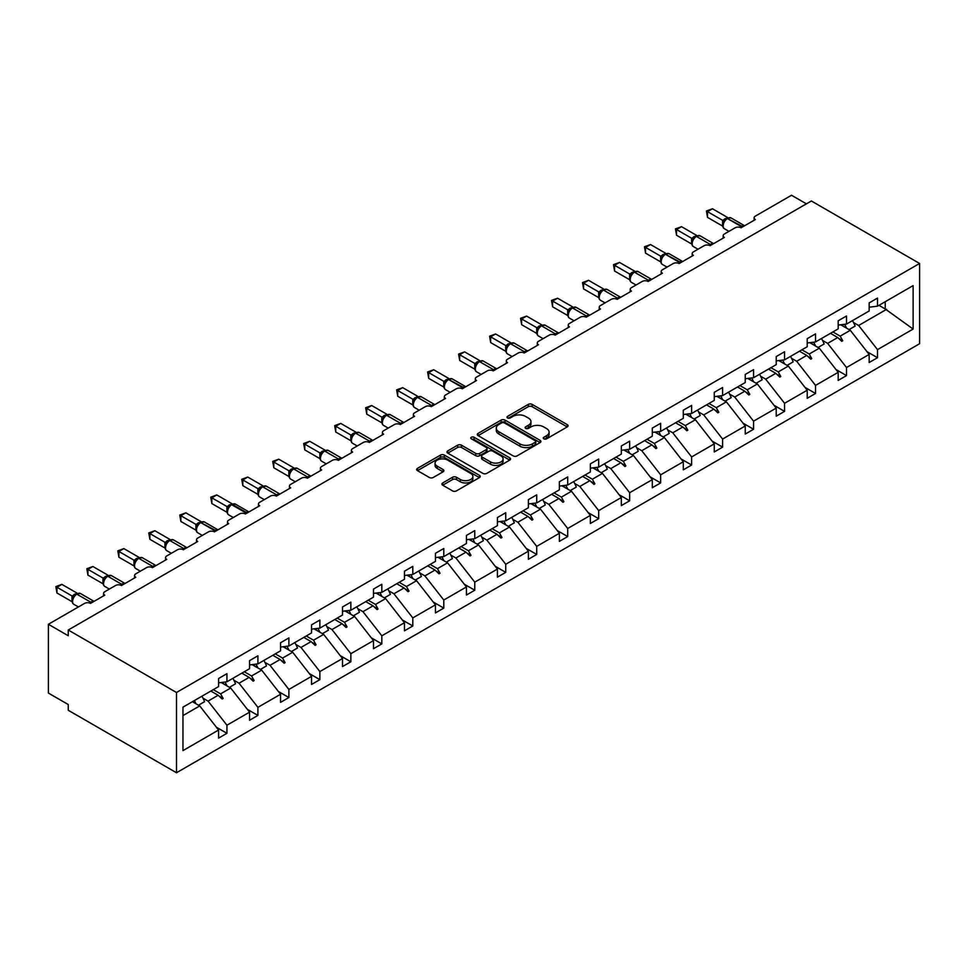 <?xml version="1.0" encoding="UTF-8"?>
<svg xmlns="http://www.w3.org/2000/svg" width="968" height="968" viewBox="0 0 968 968"><rect width="100%" height="100%" fill="white"/><g stroke="black" fill="none" stroke-linecap="round" stroke-linejoin="round"><path stroke-width="1.45" d="M543.834 438.855A1.924 1.113 0 0 0 546.557 438.855L567.272 426.9A2.759 1.597 0 0 0 568.083 425.775A2.759 1.597 0 0 0 567.272 424.649L532.182 404.394A2.759 1.597 0 0 0 528.286 404.394L507.571 416.349A1.924 1.113 0 0 0 507.014 417.135A1.924 1.113 0 0 0 507.571 417.922A1.924 1.113 0 0 0 510.305 417.922L512.979 416.385A8.821 5.094 0 0 1 525.455 416.385L528.383 418.067A8.821 5.094 0 0 1 530.972 421.673A8.821 5.094 0 0 1 528.383 425.267L525.697 426.815A1.924 1.113 0 0 0 525.14 427.602A1.924 1.113 0 0 0 525.697 428.388A1.924 1.113 0 0 0 528.431 428.388L531.117 426.852A8.821 5.094 0 0 1 543.592 426.852L546.509 428.534A8.821 5.094 0 0 1 549.098 432.139A8.821 5.094 0 0 1 546.509 435.733L543.834 437.282A1.924 1.113 0 0 0 543.266 438.068A1.924 1.113 0 0 0 543.834 438.855L543.834 437.282M442.715 482.947A2.759 1.597 0 0 0 441.904 484.073A2.759 1.597 0 0 0 442.715 485.198L452.552 490.885A2.759 1.597 0 0 0 456.46 490.885L479.45 477.599A2.759 1.597 0 0 0 480.261 476.474A2.759 1.597 0 0 0 479.45 475.349L444.373 455.093A2.759 1.597 0 0 0 440.476 455.093L417.474 468.379A2.759 1.597 0 0 0 416.663 469.504A2.759 1.597 0 0 0 417.474 470.629L429.356 477.49A2.759 1.597 0 0 0 433.253 477.49L443.102 471.803A2.759 1.597 0 0 0 443.913 470.678A2.759 1.597 0 0 0 443.102 469.553L437.209 466.152A7.369 4.259 0 0 1 435.043 463.14A7.369 4.259 0 0 1 439.593 459.207A7.369 4.259 0 0 1 447.639 460.127L470.738 473.461A7.369 4.259 0 0 1 472.892 476.474A7.369 4.259 0 0 1 468.343 480.406A7.369 4.259 0 0 1 460.308 479.487L456.46 477.26A2.759 1.597 0 0 0 452.552 477.26L442.715 482.947L442.715 485.198L452.552 479.559L452.552 477.26M919.6 263.465L176.491 692.495L176.491 772.754L919.6 343.725L919.6 263.465L811.365 200.981L68.256 630.011L68.256 635.746L48.4 624.275L84.543 603.415A4.211 2.432 180 0 1 90.496 603.415L104.798 595.151A4.211 2.432 0 0 1 103.564 593.432A4.211 2.432 0 0 1 104.798 591.714L115.519 585.519A4.211 2.432 180 0 1 121.484 585.519L135.774 577.267A4.211 2.432 0 0 1 134.54 575.549A4.211 2.432 0 0 1 135.774 573.83L146.507 567.635A4.211 2.432 180 0 1 152.46 567.635L166.762 559.383A4.211 2.432 0 0 1 165.528 557.665A4.211 2.432 0 0 1 166.762 555.947L177.483 549.751A4.211 2.432 180 0 1 183.436 549.751L197.738 541.499A4.211 2.432 0 0 1 196.504 539.781A4.211 2.432 0 0 1 197.738 538.063L208.459 531.868A4.211 2.432 180 0 1 214.424 531.868L228.714 523.615A4.211 2.432 0 0 1 227.48 521.897A4.211 2.432 0 0 1 228.714 520.167L239.435 513.984A4.211 2.432 180 0 1 245.4 513.984L259.702 505.732A4.211 2.432 0 0 1 258.468 504.001A4.211 2.432 0 0 1 259.702 502.283L270.423 496.1A4.211 2.432 180 0 1 276.376 496.1L290.678 487.836A4.211 2.432 0 0 1 289.444 486.118A4.211 2.432 0 0 1 290.678 484.399L301.399 478.204A4.211 2.432 180 0 1 307.352 478.204L321.654 469.952A4.211 2.432 0 0 1 320.42 468.234A4.211 2.432 0 0 1 321.654 466.515L332.375 460.32A4.211 2.432 180 0 1 338.34 460.32L352.63 452.068A4.211 2.432 0 0 1 351.396 450.35A4.211 2.432 0 0 1 352.63 448.632L363.363 442.436A4.211 2.432 180 0 1 369.316 442.436L383.618 434.184A4.211 2.432 0 0 1 382.384 432.466A4.211 2.432 0 0 1 383.618 430.748L394.339 424.553A4.211 2.432 180 0 1 400.292 424.553L414.594 416.3A4.211 2.432 0 0 1 413.36 414.582A4.211 2.432 0 0 1 414.594 412.852L425.315 406.669A4.211 2.432 180 0 1 431.28 406.669L445.57 398.417A4.211 2.432 0 0 1 444.336 396.686A4.211 2.432 0 0 1 445.57 394.968L456.303 388.785A4.211 2.432 180 0 1 462.256 388.785L476.559 380.521A4.211 2.432 0 0 1 475.324 378.803A4.211 2.432 0 0 1 476.559 377.084L487.279 370.889A4.211 2.432 180 0 1 493.232 370.889L507.534 362.637A4.211 2.432 0 0 1 506.3 360.919A4.211 2.432 0 0 1 507.534 359.201L518.255 353.005A4.211 2.432 180 0 1 524.208 353.005L538.51 344.753A4.211 2.432 0 0 1 537.276 343.035A4.211 2.432 0 0 1 538.51 341.317L549.231 335.122A4.211 2.432 180 0 1 555.196 335.122L569.486 326.869A4.211 2.432 0 0 1 568.252 325.151A4.211 2.432 0 0 1 569.486 323.433L580.219 317.238A4.211 2.432 180 0 1 586.172 317.238L600.475 308.986A4.211 2.432 0 0 1 599.24 307.267A4.211 2.432 0 0 1 600.475 305.537L611.195 299.354A4.211 2.432 180 0 1 617.148 299.354L631.451 291.102A4.211 2.432 0 0 1 630.216 289.372A4.211 2.432 0 0 1 631.451 287.653L642.171 281.47A4.211 2.432 180 0 1 648.136 281.47L662.427 273.206A4.211 2.432 0 0 1 661.192 271.488A4.211 2.432 0 0 1 662.427 269.769L673.159 263.574A4.211 2.432 180 0 1 679.112 263.574L693.415 255.322A4.211 2.432 0 0 1 692.18 253.604A4.211 2.432 0 0 1 693.415 251.886L704.135 245.691A4.211 2.432 180 0 1 710.088 245.691L724.391 237.438A4.211 2.432 0 0 1 723.156 235.72A4.211 2.432 0 0 1 724.391 234.002L735.111 227.807A4.211 2.432 180 0 1 741.065 227.807L755.367 219.554A4.211 2.432 0 0 1 754.132 217.836A4.211 2.432 0 0 1 755.367 216.118L791.509 195.246L806.404 203.849M176.491 692.495L68.256 630.011M513.173 455.88A2.759 1.597 0 0 0 517.081 455.88L540.083 442.606A2.759 1.597 0 0 0 540.882 441.481A2.759 1.597 0 0 0 540.083 440.355L504.994 420.088A2.759 1.597 0 0 0 501.097 420.088L478.095 433.374A2.759 1.597 0 0 0 477.284 434.499A2.759 1.597 0 0 0 478.095 435.624L513.173 455.88M472.142 439.278A1.924 1.113 0 0 1 474.09 439.545L474.09 437.258L509.773 457.852A2.759 1.597 0 0 1 510.572 458.977A2.759 1.597 0 0 1 509.773 460.102L486.771 473.376A2.759 1.597 0 0 1 482.863 473.376L447.785 453.121L447.785 450.87A2.759 1.597 0 0 0 446.974 451.995A2.759 1.597 0 0 0 447.785 453.121M447.785 450.87L457.622 445.195A2.759 1.597 0 0 1 461.518 445.195L475.748 453.399A2.759 1.597 0 0 0 479.656 453.399L486.178 449.636A2.759 1.597 0 0 0 486.989 448.511A2.759 1.597 0 0 0 486.178 447.385L471.368 438.831A1.924 1.113 0 0 1 470.799 438.044A1.924 1.113 0 0 1 471.997 437.016A1.924 1.113 0 0 1 474.09 437.258M182.964 715.594L199.723 705.914L218.587 730.041L182.964 750.611L182.964 707.16L218.587 686.59L218.587 678.507L226.936 673.692L226.936 681.774L218.587 682.815M216.384 727.222L226.936 733.308L226.936 725.226L249.562 712.158L230.699 688.03L221.127 682.5M202.941 698.134L208.059 701.098L226.936 725.226M226.936 681.774L249.562 668.707L249.562 660.624L257.911 655.808L257.911 663.891L249.562 664.931M247.36 709.338L257.911 715.425L257.911 707.342L280.551 694.274L261.687 670.134L252.116 664.617M233.929 680.25L239.048 683.214L257.911 707.342M257.911 663.891L280.551 650.823L280.551 642.74L288.887 637.924L288.887 646.007L280.551 647.048M278.348 691.455L288.887 697.541L288.887 689.458L311.527 676.39L292.663 652.25L283.092 646.733M264.905 662.366L270.024 665.318L288.887 689.458M288.887 646.007L311.527 632.939L311.527 624.856L319.864 620.04L319.864 628.123L311.527 629.164M309.324 673.571L319.864 679.657L319.864 671.574L342.503 658.506L323.639 634.367L314.068 628.837M295.881 644.482L301 647.435L319.864 671.574M319.864 628.123L342.503 615.043L342.503 606.96L350.852 602.144L350.852 610.227L342.503 611.268M340.3 655.687L350.852 661.773L350.852 653.69L373.491 640.61L354.615 616.483L345.044 610.953M326.857 626.599L331.988 629.551L350.852 653.69M350.852 610.227L373.491 597.159L373.491 589.076L381.828 584.261L381.828 592.343L373.491 593.384M371.276 637.791L381.828 643.889L381.828 635.807L404.467 622.726L385.603 598.599L376.032 593.069M357.845 608.715L362.964 611.667L381.828 635.807M381.828 592.343L404.467 579.275L404.467 571.193L412.804 566.377L412.804 574.46L404.467 575.5M402.264 619.907L412.804 625.994L412.804 617.911L435.443 604.843L416.579 580.715L407.008 575.186M388.821 590.819L393.94 593.783L412.804 617.911M412.804 574.46L435.443 561.392L435.443 553.309L443.792 548.493L443.792 556.576L435.443 557.616M433.24 602.023L443.792 608.11L443.792 600.027L466.431 586.959L447.555 562.819L437.984 557.302M419.797 572.935L424.916 575.899L443.792 600.027M443.792 556.576L466.431 543.508L466.431 535.425L474.768 530.609L474.768 538.692L466.431 539.733M464.216 584.14L474.768 590.226L474.768 582.143L497.407 569.075L478.543 544.936L468.972 539.406M450.786 555.051L455.904 558.004L474.768 582.143M474.768 538.692L497.407 525.624L497.407 517.541L505.744 512.725L505.744 520.808L497.407 521.837M495.205 566.256L505.744 572.342L505.744 564.259L528.383 551.191L509.519 527.052L499.948 521.522M481.761 537.167L486.88 540.12L505.744 564.259M505.744 520.808L528.383 507.728L528.383 499.645L536.72 494.829L536.72 502.912L528.383 503.953M526.181 548.372L536.72 554.458L536.72 546.375L559.359 533.295L540.495 509.168L530.924 503.638M512.737 519.284L517.856 522.236L536.72 546.375M536.72 502.912L559.359 489.844L559.359 481.761L567.708 476.946L567.708 485.029L559.359 486.069M557.157 530.476L567.708 536.574L567.708 528.48L590.347 515.412L571.483 491.284L561.9 485.754M543.714 501.4L548.844 504.352L567.708 528.48M567.708 485.029L590.347 471.961L590.347 463.878L598.684 459.062L598.684 467.145L590.347 468.185M588.133 512.592L598.684 518.679L598.684 510.596L621.323 497.528L602.459 473.4L592.888 467.871M574.702 483.504L579.82 486.468L598.684 510.596M598.684 467.145L621.323 454.077L621.323 445.994L629.66 441.178L629.66 449.261L621.323 450.301M619.121 494.709L629.66 500.795L629.66 492.712L652.299 479.644L633.435 455.504L623.864 449.987M605.678 465.62L610.796 468.585L629.66 492.712M629.66 449.261L652.299 436.193L652.299 428.11L660.648 423.294L660.648 431.377L652.299 432.418M650.097 476.825L660.648 482.911L660.648 474.828L683.287 461.76L664.411 437.621L654.84 432.091M636.654 447.736L641.772 450.689L660.648 474.828M660.648 431.377L683.287 418.309L683.287 410.226L691.624 405.411L691.624 413.493L683.287 414.522M681.073 458.941L691.624 465.027L691.624 456.944L714.263 443.876L695.399 419.737L685.828 414.207M667.642 429.852L672.76 432.805L691.624 456.944M691.624 413.493L714.263 400.413L714.263 392.33L722.6 387.515L722.6 395.597L714.263 396.638M712.061 441.045L722.6 447.143L722.6 439.061L745.239 425.981L726.375 401.853L716.804 396.323M698.618 411.969L703.736 414.921L722.6 439.061M722.6 395.597L745.239 382.529L745.239 374.447L753.576 369.631L753.576 377.714L745.239 378.754M743.037 423.161L753.576 429.26L753.576 421.165L776.215 408.097L757.351 383.969L747.78 378.44M729.594 394.085L734.712 397.037L753.576 421.165M753.576 377.714L776.215 364.646L776.215 356.563L784.564 351.747L784.564 359.83L776.215 360.87M774.013 405.277L784.564 411.364L784.564 403.281L807.203 390.213L788.339 366.086L778.756 360.556M760.57 376.189L765.7 379.154L784.564 403.281M784.564 359.83L807.203 346.762L807.203 338.679L815.54 333.863L815.54 341.946L807.203 342.987M805.001 387.394L815.54 393.48L815.54 385.397L838.179 372.329L819.315 348.19L809.744 342.672M791.558 358.305L796.676 361.27L815.54 385.397M815.54 341.946L838.179 328.878L838.179 320.795L846.516 315.979L846.516 324.062L838.179 325.103M835.977 369.51L846.516 375.596L846.516 367.513L869.155 354.445L869.155 362.528L877.504 357.712L877.504 349.629L913.126 329.059L885.248 308.986L885.248 301.701M822.534 340.421L827.652 343.374L846.516 367.513M846.516 324.062L869.155 310.994L869.155 302.899L877.504 298.096L877.504 306.178L869.155 307.207M866.953 351.626L877.504 357.712M853.51 322.538L858.628 325.49L877.504 349.629M48.4 624.275L48.4 693.076L68.256 704.535L68.256 710.27L176.491 772.754M199.723 705.914L192.426 701.703M226.936 733.308L218.587 738.124L218.587 730.041M257.911 715.425L249.562 720.24L249.562 712.158M288.887 697.541L280.551 702.357L280.551 694.274M319.864 679.657L311.527 684.473L311.527 676.39M350.852 661.773L342.503 666.589L342.503 658.506M381.828 643.889L373.491 648.705L373.491 640.61M412.804 625.994L404.467 630.809L404.467 622.726M443.792 608.11L435.443 612.925L435.443 604.843M474.768 590.226L466.431 595.042L466.431 586.959M505.744 572.342L497.407 577.158L497.407 569.075M536.72 554.458L528.383 559.274L528.383 551.191M567.708 536.574L559.359 541.378L559.359 533.295M598.684 518.679L590.347 523.494L590.347 515.412M629.66 500.795L621.323 505.611L621.323 497.528M660.648 482.911L652.299 487.727L652.299 479.644M691.624 465.027L683.287 469.843L683.287 461.76M722.6 447.143L714.263 451.959L714.263 443.876M753.576 429.26L745.239 434.063L745.239 425.981M784.564 411.364L776.215 416.179L776.215 408.097M815.54 393.48L807.203 398.296L807.203 390.213M846.516 375.596L838.179 380.412L838.179 372.329M877.504 306.178L913.126 285.608L913.126 329.059M213.299 689.639L220.607 693.862L230.699 688.03M208.059 701.098L218.163 695.266L222.156 699.029L223.148 698.448L220.607 693.862M210.867 691.055L218.163 695.266M244.287 671.756L251.583 675.966L261.687 670.134M239.048 683.214L249.139 677.382L253.132 681.145L254.124 680.565L251.583 675.966M241.843 673.159L249.139 677.382M275.263 653.872L282.559 658.083L292.663 652.25M270.024 665.318L280.127 659.498L284.108 663.249L285.1 662.681L282.559 658.083M272.819 655.275L280.127 659.498M306.239 635.988L313.535 640.199L323.639 634.367M301 647.435L311.103 641.602L315.096 645.366L316.088 644.797L313.535 640.199M303.807 637.392L311.103 641.602M337.227 618.104L344.523 622.315L354.615 616.483M331.988 629.551L342.079 623.719L346.072 627.482L347.064 626.913L344.523 622.315M334.783 619.508L342.079 623.719M368.203 600.208L375.499 604.431L385.603 598.599M362.964 611.667L373.067 605.835L377.048 609.598L378.04 609.029L375.499 604.431M365.759 601.624L373.067 605.835M399.179 582.325L406.475 586.535L416.579 580.715M393.94 593.783L404.043 587.951L408.036 591.714L409.028 591.133L406.475 586.535M396.747 583.74L404.043 587.951M430.155 564.441L437.463 568.652L447.555 562.819M424.916 575.899L435.019 570.067L439.012 573.83L440.004 573.25L437.463 568.652M427.723 565.844L435.019 570.067M461.143 546.557L468.439 550.768L478.543 544.936M455.904 558.004L465.995 552.171L469.988 555.934L470.98 555.366L468.439 550.768M458.699 547.961L465.995 552.171M492.119 528.673L499.415 532.884L509.519 527.052M486.88 540.12L496.983 534.288L500.964 538.051L501.956 537.482L499.415 532.884M489.687 530.077L496.983 534.288M523.095 510.789L530.404 515L540.495 509.168M517.856 522.236L527.959 516.404L531.952 520.167L532.944 519.598L530.404 515M520.663 512.193L527.959 516.404M554.083 492.894L561.38 497.116L571.483 491.284M548.844 504.352L558.935 498.52L562.928 502.283L563.92 501.702L561.38 497.116M551.639 494.309L558.935 498.52M585.059 475.01L592.356 479.221L602.459 473.4M579.82 486.468L589.923 480.636L593.904 484.399L594.896 483.819L592.356 479.221M582.615 476.425L589.923 480.636M616.035 457.126L623.332 461.337L633.435 455.504M610.796 468.585L620.899 462.752L624.892 466.515L625.885 465.935L623.332 461.337M613.603 458.529L620.899 462.752M647.023 439.242L654.32 443.453L664.411 437.621M641.772 450.689L651.875 444.856L655.868 448.62L656.861 448.051L654.32 443.453M644.579 440.646L651.875 444.856M677.999 421.358L685.296 425.569L695.399 419.737M672.76 432.805L682.851 426.973L686.844 430.736L687.837 430.167L685.296 425.569M675.555 422.762L682.851 426.973M708.975 403.474L716.272 407.685L726.375 401.853M703.736 414.921L713.84 409.089L717.82 412.852L718.825 412.283L716.272 407.685M706.543 404.878L713.84 409.089M739.951 385.579L747.26 389.801L757.351 383.969M734.712 397.037L744.815 391.205L748.808 394.968L749.801 394.387L747.26 389.801M737.519 386.994L744.815 391.205M770.939 367.695L778.236 371.906L788.339 366.086M765.7 379.154L775.791 373.321L779.784 377.084L780.777 376.504L778.236 371.906M768.495 369.111L775.791 373.321M801.915 349.811L809.212 354.022L819.315 348.19M796.676 361.27L806.78 355.438L810.76 359.201L811.753 358.62L809.212 354.022M799.471 351.215L806.78 355.438M832.891 331.927L840.188 336.138L850.291 330.306L840.72 324.776M827.652 343.374L837.756 337.542L841.749 341.305L842.741 340.736L840.188 336.138M830.459 333.331L837.756 337.542M850.291 330.306L869.155 354.445M858.628 325.49L886.64 309.324M878.944 305.344L885.248 308.986M838.603 338.352L842.741 340.736M807.627 356.236L811.753 358.62M776.651 374.12L780.777 376.504M745.675 392.004L749.801 394.387M714.686 409.9L718.825 412.283M683.71 427.783L687.837 430.167M652.735 445.667L656.861 448.051M621.746 463.551L625.885 465.935M590.77 481.435L594.896 483.819M559.794 499.319L563.92 501.702M528.818 517.214L532.944 519.598M497.83 535.098L501.956 537.482M466.854 552.982L470.98 555.366M435.878 570.866L440.004 573.25M404.89 588.75L409.028 591.133M373.914 606.634L378.04 609.029M342.938 624.529L347.064 626.913M311.95 642.413L316.088 644.797M280.974 660.297L285.1 662.681M249.998 678.181L254.124 680.565M219.022 696.065L223.148 698.448M544.597 439.133L546.509 438.032A8.821 5.094 0 0 0 549.098 434.426L549.098 432.139M530.972 421.673L530.972 423.96A8.821 5.094 0 0 1 528.383 427.566L526.471 428.667M567.236 426.924L532.182 406.693A2.759 1.597 0 0 0 528.286 406.693L508.345 418.2M540.047 442.618L504.994 422.387A2.759 1.597 0 0 0 501.097 422.387L478.131 435.648M535.207 442.267A1.924 1.113 0 0 0 535.776 441.481A1.924 1.113 0 0 0 535.207 440.694L504.401 422.907A1.924 1.113 0 0 0 501.678 422.907L498.847 424.541A8.821 5.094 0 0 0 496.269 428.134A8.821 5.094 0 0 0 498.847 431.74L519.901 443.901A8.821 5.094 0 0 0 532.376 443.901L535.207 442.267L535.207 444.554A1.924 1.113 0 0 0 535.776 443.767L535.776 441.481M496.269 428.134L496.269 430.433A8.821 5.094 0 0 0 498.847 434.039L498.847 431.74M535.207 444.554L532.376 446.188A8.821 5.094 0 0 1 519.901 446.188L498.847 434.039M447.821 453.145L457.622 447.482L457.622 445.195M486.989 448.511L486.989 450.798A2.759 1.597 0 0 1 486.178 451.923L479.656 455.698A2.759 1.597 0 0 1 475.748 455.698L461.518 447.482A2.759 1.597 0 0 0 457.622 447.482M474.09 439.545L509.725 460.127M490.522 461.93A7.369 4.259 0 0 0 498.556 462.849A7.369 4.259 0 0 0 503.106 458.917A7.369 4.259 0 0 0 500.952 455.904L492.809 451.209A2.759 1.597 0 0 0 488.913 451.209L482.379 454.984A2.759 1.597 0 0 0 481.568 456.109A2.759 1.597 0 0 0 482.379 457.235L490.522 461.93L490.522 464.229A7.369 4.259 0 0 0 498.556 465.148A7.369 4.259 0 0 0 503.106 461.216L503.106 458.917M481.568 456.109L481.568 458.396A2.759 1.597 0 0 0 482.379 459.522L482.379 457.235M490.522 464.229L482.379 459.522M472.892 476.474L472.892 478.773A7.369 4.259 0 0 1 468.343 482.705A7.369 4.259 0 0 1 460.308 481.774L456.46 479.559A2.759 1.597 0 0 0 452.552 479.559M435.043 463.14L435.043 465.439A7.369 4.259 0 0 0 437.209 468.439L437.209 466.152M443.066 471.827L437.209 468.439M479.414 477.623L444.373 457.392A2.759 1.597 0 0 0 440.476 457.392L417.51 470.642M707.511 217.376L706.422 211.012L707.511 211.641L712.472 208.773L727.634 217.522L722.673 220.389L707.511 211.641L707.511 217.376L722.576 226.076L722.576 220.341M727.125 218.332A1.404 0.811 -120 0 1 727.307 218.139L731.034 217.909A6.038 3.485 120 0 0 728.009 218.199A1.404 0.811 -120 0 0 727.307 218.139L726.714 218.478A1.404 0.811 60 0 0 726.52 218.683L724.947 219.966M742.589 226.923A1.404 0.811 -120 0 0 741.911 226.234L727.416 218.55A1.404 0.811 60 0 0 726.714 218.478L723.338 222.555A3.085 2.239 18 0 0 722.564 220.377M724.318 221.466L722.673 220.389M706.422 211.012L712.472 208.773M844.519 324.304A22.47 12.971 60 0 1 846.589 328.176M852.469 320.626A22.47 12.971 60 0 1 855.119 326.095L849.057 329.592M842.378 324.57A19.094 11.023 60 0 1 843.479 326.373M813.531 342.2A22.47 12.971 60 0 1 815.613 346.06M821.481 338.51A22.47 12.971 60 0 1 824.131 343.979L818.081 347.476M811.402 342.466A19.094 11.023 60 0 1 812.491 344.257M782.555 360.084A22.47 12.971 60 0 1 784.637 363.944M790.505 356.393A22.47 12.971 60 0 1 793.155 361.875L787.105 365.372M780.414 360.35A19.094 11.023 60 0 1 781.515 362.141M751.579 377.968A22.47 12.971 60 0 1 753.661 381.828M759.529 374.289A22.47 12.971 60 0 1 762.179 379.759L756.117 383.255M749.438 378.234A19.094 11.023 60 0 1 750.539 380.025M720.591 395.851A22.47 12.971 60 0 1 722.673 399.711M728.553 392.173A22.47 12.971 60 0 1 731.203 397.642L725.141 401.139M718.462 396.118A19.094 11.023 60 0 1 719.551 397.909M676.535 235.26L675.434 228.896L676.535 229.525L681.496 226.657L696.658 235.418L691.684 238.285L676.535 229.525L676.535 235.26L691.6 243.96L691.588 238.261A3.085 2.239 18 0 1 692.35 240.463M696.137 236.216A1.404 0.811 -120 0 1 696.331 236.023L700.058 235.793A6.038 3.485 120 0 0 697.033 236.095A1.404 0.811 -120 0 0 696.331 236.023L695.738 236.361A1.404 0.811 60 0 0 695.544 236.567L692.35 240.439C691.358 243.537 691.709 245.594 693.415 246.598L698.001 249.236M693.342 239.35L691.684 238.285M675.434 228.896L681.496 226.657M645.547 253.144L644.458 246.779L645.547 247.409L650.52 244.541L665.681 253.301L660.708 256.169L645.547 247.409L645.547 253.144L660.624 261.844L660.624 256.109M665.161 254.112A1.404 0.811 -120 0 1 665.355 253.906L669.07 253.677A6.038 3.485 120 0 0 666.057 253.979A1.404 0.811 -120 0 0 665.355 253.906L664.762 254.257A1.404 0.811 60 0 0 664.568 254.451L661.374 258.323A3.085 2.239 18 0 0 660.612 256.157M662.354 257.234L660.708 256.169M644.458 246.779L650.52 244.541M614.571 271.028L613.482 264.663L614.571 265.305L619.532 262.437L634.693 271.185L629.732 274.053L614.571 265.305L614.571 271.028L629.636 279.728L629.636 274.004M634.185 271.996A1.404 0.811 -120 0 1 634.379 271.79L638.094 271.56A6.038 3.485 120 0 0 635.081 271.863A1.404 0.811 -120 0 0 634.379 271.79L633.774 272.141A1.404 0.811 60 0 0 633.58 272.335L630.398 276.219A3.085 2.239 18 0 0 629.624 274.041M631.378 275.118L629.732 274.053M613.482 264.663L619.532 262.437M583.595 288.912L582.506 282.559L583.595 283.188L588.556 280.321L603.717 289.069L598.744 291.937L583.595 283.188L583.595 288.912L598.66 297.624L598.648 291.925A3.085 2.239 18 0 1 599.41 294.115L600.402 293.002L598.744 291.937M603.197 289.88A1.404 0.811 -120 0 1 603.391 289.674L607.117 289.444A6.038 3.485 120 0 0 604.092 289.747A1.404 0.811 -120 0 0 603.391 289.674L602.798 290.025A1.404 0.811 60 0 0 602.604 290.219L600.402 293.002M582.506 282.559L588.556 280.321M689.615 413.735A22.47 12.971 60 0 1 691.696 417.607M697.565 410.057A22.47 12.971 60 0 1 700.215 415.526L694.165 419.023M687.474 414.001A19.094 11.023 60 0 1 688.575 415.804M552.607 306.808L551.518 300.443L552.607 301.072L557.58 298.204L572.741 306.953L567.768 309.82L552.607 301.072L552.607 306.808L567.684 315.507L567.684 309.772M572.221 307.763A1.404 0.811 -120 0 1 572.415 307.57L576.129 307.34A6.038 3.485 120 0 0 573.116 307.63A1.404 0.811 -120 0 0 572.415 307.57L571.822 307.909A1.404 0.811 60 0 0 571.628 308.102L568.434 311.986A3.085 2.239 18 0 0 567.671 309.808M569.426 310.885L567.768 309.82M551.518 300.443L557.58 298.204M658.639 431.619A22.47 12.971 60 0 1 660.72 435.491M666.589 427.941A22.47 12.971 60 0 1 669.239 433.41L663.177 436.907M656.498 431.885A19.094 11.023 60 0 1 657.599 433.688M521.631 324.691L520.542 318.327L521.631 318.956L526.592 316.088L541.753 324.837L536.792 327.704L521.631 318.956L521.631 324.691L536.708 333.391L536.696 327.692A3.085 2.239 18 0 1 537.446 329.894M541.245 325.647A1.404 0.811 -120 0 1 541.439 325.454L545.153 325.224A6.038 3.485 120 0 0 542.14 325.526A1.404 0.811 -120 0 0 541.439 325.454L540.834 325.793A1.404 0.811 60 0 0 540.652 325.998L537.458 329.87C536.453 332.968 536.816 335.025 538.523 336.029L543.096 338.667M538.438 328.781L536.792 327.704M520.542 318.327L526.592 316.088M627.663 449.515A22.47 12.971 60 0 1 629.732 453.375M635.613 445.825A22.47 12.971 60 0 1 638.263 451.294L632.201 454.791M625.522 449.781A19.094 11.023 60 0 1 626.623 451.572M490.655 342.575L489.566 336.211L490.655 336.84L495.616 333.972L510.777 342.733L505.816 345.6L490.655 336.84L490.655 342.575L505.719 351.275L505.719 345.54M510.269 343.531A1.404 0.811 -120 0 1 510.451 343.337L514.177 343.108A6.038 3.485 120 0 0 511.152 343.41A1.404 0.811 -120 0 0 510.451 343.337L509.858 343.676A1.404 0.811 60 0 0 509.664 343.882L506.482 347.754C505.477 350.852 505.828 352.909 507.547 353.913L512.12 356.551M507.462 346.665L505.816 345.6M489.566 336.211L495.616 333.972M596.675 467.399A22.47 12.971 60 0 1 598.756 471.259M604.625 463.708A22.47 12.971 60 0 1 607.275 469.19L601.225 472.686M594.546 467.665A19.094 11.023 60 0 1 595.635 469.456M459.679 360.459L458.578 354.094L459.679 354.724L464.64 351.868L479.801 360.616L474.828 363.484L459.679 354.724L459.679 360.459L474.744 369.159L474.744 363.423M479.281 361.427A1.404 0.811 -120 0 1 479.475 361.221L483.201 360.991A6.038 3.485 120 0 0 480.176 361.294A1.404 0.811 -120 0 0 479.475 361.221L478.882 361.572A1.404 0.811 60 0 0 478.688 361.766L475.494 365.638A3.085 2.239 18 0 0 474.731 363.472M476.486 364.549L474.828 363.484M458.578 354.094L464.64 351.868M565.699 485.283A22.47 12.971 60 0 1 567.78 489.142M573.649 481.604A22.47 12.971 60 0 1 576.299 487.073L570.237 490.57M563.558 485.549A19.094 11.023 60 0 1 564.659 487.34M428.691 378.343L427.602 371.99L428.691 372.619L433.664 369.752L448.825 378.5L443.852 381.368L428.691 372.619L428.691 378.343L443.767 387.043L443.755 381.356A3.085 2.239 18 0 1 444.518 383.546M448.305 379.311A1.404 0.811 -120 0 1 448.499 379.105L452.213 378.875A6.038 3.485 120 0 0 449.2 379.178A1.404 0.811 -120 0 0 448.499 379.105L447.906 379.456A1.404 0.811 60 0 0 447.712 379.65L444.518 383.534C443.526 386.631 443.876 388.676 445.582 389.68L450.156 392.318M445.498 382.433L443.852 381.368M427.602 371.99L433.664 369.752M534.723 503.166A22.47 12.971 60 0 1 536.804 507.026M542.673 499.488A22.47 12.971 60 0 1 545.323 504.957L539.261 508.454M532.582 503.433A19.094 11.023 60 0 1 533.683 505.223M397.715 396.239L396.626 389.874L397.715 390.503L402.676 387.636L417.837 396.384L412.876 399.252L397.715 390.503L397.715 396.239L412.779 404.939L412.779 399.203M417.329 397.195A1.404 0.811 -120 0 1 417.51 396.989L421.237 396.759A6.038 3.485 120 0 0 418.212 397.061A1.404 0.811 -120 0 0 417.51 396.989L416.918 397.34A1.404 0.811 60 0 0 416.724 397.533L413.542 401.417A3.085 2.239 18 0 0 412.767 399.239M414.522 400.316L412.876 399.252M396.626 389.874L402.676 387.636M503.735 521.05A22.47 12.971 60 0 1 505.816 524.922M511.685 517.372A22.47 12.971 60 0 1 514.335 522.841L508.285 526.338M501.606 521.316A19.094 11.023 60 0 1 502.694 523.119M366.739 414.123L365.638 407.758L366.739 408.387L371.7 405.519L386.861 414.268L381.888 417.135L366.739 408.387L366.739 414.123L381.803 422.822L381.803 417.087M386.341 415.078A1.404 0.811 -120 0 1 386.534 414.885L390.261 414.655A6.038 3.485 120 0 0 387.236 414.945A1.404 0.811 -120 0 0 386.534 414.885L385.942 415.224A1.404 0.811 60 0 0 385.748 415.417L382.566 419.301A3.085 2.239 18 0 0 381.791 417.123M383.546 418.2L381.888 417.135M365.638 407.758L371.7 405.519M472.759 538.934A22.47 12.971 60 0 1 474.84 542.806M480.709 535.256A22.47 12.971 60 0 1 483.359 540.725L477.309 544.222M470.617 539.2A19.094 11.023 60 0 1 471.719 541.003M335.751 432.006L334.662 425.642L335.751 426.271L340.724 423.403L355.885 432.151L350.912 435.031L335.751 426.271L335.751 432.006L350.827 440.706L350.815 435.007A3.085 2.239 18 0 1 351.578 437.209M355.365 432.962A1.404 0.811 -120 0 1 355.559 432.769L359.273 432.539A6.038 3.485 120 0 0 356.26 432.841A1.404 0.811 -120 0 0 355.559 432.769L354.966 433.107A1.404 0.811 60 0 0 354.772 433.313L351.578 437.185C350.585 440.283 350.936 442.34 352.642 443.344L357.216 445.982M352.57 436.096L350.912 435.031M334.662 425.642L340.724 423.403M441.783 556.83A22.47 12.971 60 0 1 443.864 560.69M449.733 553.139A22.47 12.971 60 0 1 452.383 558.609L446.321 562.106M439.641 557.096A19.094 11.023 60 0 1 440.743 558.887M304.775 449.89L303.686 443.526L304.775 444.155L309.736 441.287L324.897 450.047L319.936 452.915L304.775 444.155L304.775 449.89L319.851 458.59L319.851 452.855M324.389 450.846A1.404 0.811 -120 0 1 324.582 450.652L328.297 450.423A6.038 3.485 120 0 0 325.284 450.725A1.404 0.811 -120 0 0 324.582 450.652L323.977 450.991A1.404 0.811 60 0 0 323.796 451.197L320.602 455.069A3.085 2.239 18 0 0 319.839 452.903M321.582 453.98L319.936 452.915M303.686 443.526L309.736 441.287M410.807 574.714A22.47 12.971 60 0 1 412.876 578.574M418.757 571.023A22.47 12.971 60 0 1 421.407 576.505L415.345 580.001M408.665 574.98A19.094 11.023 60 0 1 409.754 576.771M273.799 467.774L272.71 461.409L273.799 462.038L278.76 459.183L293.921 467.931L288.96 470.799L273.799 462.038L273.799 467.774L288.863 476.474L288.863 470.75M293.413 468.742A1.404 0.811 -120 0 1 293.594 468.536L297.321 468.306A6.038 3.485 120 0 0 294.296 468.609A1.404 0.811 -120 0 0 293.594 468.536L293.002 468.887A1.404 0.811 60 0 0 292.808 469.081L289.626 472.953C288.621 476.062 288.972 478.107 290.69 479.112L295.264 481.749M290.606 471.864L288.96 470.799M272.71 461.409L278.76 459.183M379.819 592.597A22.47 12.971 60 0 1 381.9 596.457M387.769 588.919A22.47 12.971 60 0 1 390.419 594.388L384.369 597.885M377.689 592.864A19.094 11.023 60 0 1 378.778 594.654M242.811 485.658L241.722 479.305L242.811 479.934L247.784 477.067L262.945 485.815L257.972 488.683L242.811 479.934L242.811 485.658L257.887 494.358L257.887 488.634M262.425 486.626A1.404 0.811 -120 0 1 262.618 486.42L266.345 486.19A6.038 3.485 120 0 0 263.32 486.493A1.404 0.811 -120 0 0 262.618 486.42L262.026 486.771A1.404 0.811 60 0 0 261.832 486.964L258.637 490.849A3.085 2.239 18 0 0 257.875 488.671M259.63 489.748L257.972 488.683M241.722 479.305L247.784 477.067M348.843 610.481A22.47 12.971 60 0 1 350.924 614.341M356.793 606.803A22.47 12.971 60 0 1 359.443 612.272L353.38 615.769M346.701 610.747A19.094 11.023 60 0 1 347.802 612.55M211.835 503.554L210.746 497.189L211.835 497.818L216.796 494.95L231.969 503.699L226.996 506.566L211.835 497.818L211.835 503.554L226.911 512.254L226.911 506.518M231.449 504.509A1.404 0.811 -120 0 1 231.642 504.304L235.357 504.086A6.038 3.485 120 0 0 232.344 504.376A1.404 0.811 -120 0 0 231.642 504.304L231.037 504.655A1.404 0.811 60 0 0 230.856 504.848L227.661 508.732A3.085 2.239 18 0 0 226.899 506.554M228.642 507.631L226.996 506.566M210.746 497.189L216.796 494.95M317.867 628.365A22.47 12.971 60 0 1 319.936 632.237M325.817 624.687A22.47 12.971 60 0 1 328.467 630.156L322.404 633.653M315.725 628.631A19.094 11.023 60 0 1 316.826 630.434M180.859 521.437L179.77 515.073L180.859 515.702L185.82 512.834L200.981 521.583L196.02 524.45L180.859 515.702L180.859 521.437L195.923 530.137L195.911 524.438A3.085 2.239 18 0 1 196.673 526.64M200.473 522.393A1.404 0.811 -120 0 1 200.654 522.2L204.381 521.97A6.038 3.485 120 0 0 201.356 522.26A1.404 0.811 -120 0 0 200.654 522.2L200.061 522.538A1.404 0.811 60 0 0 199.868 522.744L198.295 524.027M215.937 530.984A1.404 0.811 -120 0 0 215.259 530.295L200.763 522.611A1.404 0.811 60 0 0 200.061 522.538L196.686 526.616C195.681 529.714 196.032 531.771 197.75 532.763L202.324 535.413M197.666 525.515L196.02 524.45M179.77 515.073L185.82 512.834M286.879 646.249A22.47 12.971 60 0 1 288.96 650.121M294.829 642.57A22.47 12.971 60 0 1 297.478 648.04L291.428 651.537M284.749 646.515A19.094 11.023 60 0 1 285.838 648.318M149.883 539.321L148.782 532.957L149.883 533.586L154.844 530.718L170.005 539.466L165.032 542.346L149.883 533.586L149.883 539.321L164.947 548.021L164.947 542.286M169.485 540.277A1.404 0.811 -120 0 1 169.678 540.083L173.405 539.854A6.038 3.485 120 0 0 170.38 540.156A1.404 0.811 -120 0 0 169.678 540.083L169.085 540.422A1.404 0.811 60 0 0 168.892 540.628L165.709 544.5A3.085 2.239 18 0 0 164.935 542.322M166.69 543.411L165.032 542.346M148.782 532.957L154.844 530.718M255.903 664.145A22.47 12.971 60 0 1 257.984 668.005M263.853 660.454A22.47 12.971 60 0 1 266.502 665.923L260.452 669.42M253.761 664.411A19.094 11.023 60 0 1 254.862 666.202M118.895 557.205L117.806 550.84L118.895 551.47L123.868 548.602L139.029 557.362L134.056 560.23L118.895 551.47L118.895 557.205L133.971 565.905L133.971 560.169M138.509 558.161A1.404 0.811 -120 0 1 138.702 557.967L142.417 557.737A6.038 3.485 120 0 0 139.404 558.04A1.404 0.811 -120 0 0 138.702 557.967L138.109 558.306A1.404 0.811 60 0 0 137.916 558.512L134.721 562.384A3.085 2.239 18 0 0 133.959 560.218M135.702 561.295L134.056 560.23M117.806 550.84L123.868 548.602M224.927 682.029A22.47 12.971 60 0 1 227.008 685.889M232.877 678.338A22.47 12.971 60 0 1 235.526 683.819L229.464 687.316M222.785 682.295A19.094 11.023 60 0 1 223.886 684.086M87.919 575.089L86.83 568.724L87.919 569.353L92.88 566.498L108.041 575.246L103.08 578.114L87.919 569.353L87.919 575.089L102.995 583.789L102.971 578.102A3.085 2.239 18 0 1 103.733 580.292M107.533 576.057A1.404 0.811 -120 0 1 107.726 575.851L111.441 575.621A6.038 3.485 120 0 0 108.428 575.924A1.404 0.811 -120 0 0 107.726 575.851L107.121 576.202A1.404 0.811 60 0 0 106.94 576.396L103.745 580.268C102.741 583.377 103.104 585.422 104.81 586.426L109.384 589.064M104.725 579.179L103.08 578.114M86.83 568.724L92.88 566.498M194.35 700.59A22.47 12.971 60 0 1 196.02 703.772M201.901 696.234A22.47 12.971 60 0 1 204.55 701.703L198.488 705.2M56.943 592.973L55.854 586.62L56.943 587.249L61.904 584.382L77.065 593.13L72.092 595.998L56.943 587.249L56.943 592.973L72.007 601.673L72.007 595.949M76.545 593.941A1.404 0.811 -120 0 1 76.738 593.735L80.465 593.505A6.038 3.485 120 0 0 77.44 593.808A1.404 0.811 -120 0 0 76.738 593.735L76.145 594.086A1.404 0.811 60 0 0 75.952 594.279L72.769 598.163A3.085 2.239 18 0 0 71.995 595.986M73.749 597.062L72.092 595.998M55.854 586.62L61.904 584.382M546.509 438.032L546.509 435.733M525.697 428.388L525.697 426.815M528.383 427.566L528.383 425.267M507.571 417.922L507.571 416.349M528.286 406.693L528.286 404.394M532.182 406.693L532.182 404.394M567.272 426.9L567.272 424.649M478.095 435.624L478.095 433.374M501.097 422.387L501.097 420.088M504.994 422.387L504.994 420.088M540.083 442.606L540.083 440.355M519.901 446.188L519.901 443.901M532.376 446.188L532.376 443.901M461.518 447.482L461.518 445.195M475.748 455.698L475.748 453.399M479.656 455.698L479.656 453.399M486.178 451.923L486.178 449.636M509.773 460.102L509.773 457.852M456.46 479.559L456.46 477.26M460.308 481.774L460.308 479.487M443.102 471.803L443.102 469.553M417.474 470.629L417.474 468.379M440.476 457.392L440.476 455.093M444.373 457.392L444.373 455.093M479.45 477.599L479.45 475.349M740.181 227.419A6.038 3.485 -60 0 1 741.319 226.572L741.911 226.234A6.038 3.485 -60 0 1 744.586 225.774M741.996 227.274A1.404 0.811 60 0 0 741.319 226.572L727.416 218.55A6.038 3.485 120 0 0 723.144 225.943A6.038 3.485 120 0 0 724.403 228.714L728.977 231.352M726.06 218.913A3.085 1.779 60 0 1 725.153 218.623M725.649 219.252A3.085 1.779 60 0 1 724.56 218.962M711.613 244.819A1.404 0.811 -120 0 0 710.935 244.118A6.038 3.485 -60 0 1 713.61 243.658M709.193 245.303A6.038 3.485 -60 0 1 710.343 244.456L696.44 236.434A6.038 3.485 120 0 0 692.168 243.827A6.038 3.485 120 0 0 693.415 246.598M693.959 237.85L695.738 236.361A1.404 0.811 60 0 1 696.44 236.434L710.343 244.456A1.404 0.811 60 0 1 711.02 245.158M695.085 236.797A3.085 1.779 60 0 1 694.177 236.507M694.661 237.148A3.085 1.779 60 0 1 693.584 236.845M680.637 262.703A1.404 0.811 -120 0 0 679.96 262.001A6.038 3.485 -60 0 1 682.634 261.541M678.217 263.187A6.038 3.485 -60 0 1 679.355 262.352L679.96 262.001L665.464 254.318A6.038 3.485 120 0 0 661.192 261.711A6.038 3.485 120 0 0 662.439 264.482L667.012 267.12M662.983 255.733L664.762 254.257A1.404 0.811 60 0 1 665.464 254.318L679.355 262.352A1.404 0.811 60 0 1 680.032 263.042M664.109 254.693A3.085 1.779 60 0 1 663.201 254.39M663.685 255.032A3.085 1.779 60 0 1 662.596 254.729M649.649 280.587A1.404 0.811 -120 0 0 648.971 279.885A6.038 3.485 -60 0 1 651.658 279.437M647.241 281.071A6.038 3.485 -60 0 1 648.379 280.236L634.476 272.202A6.038 3.485 120 0 0 630.204 279.607A6.038 3.485 120 0 0 631.463 282.366L636.036 285.003M632.007 273.617L633.774 272.141A1.404 0.811 60 0 1 634.476 272.202L648.379 280.236A1.404 0.811 60 0 1 649.056 280.926M633.12 272.577A3.085 1.779 60 0 1 632.213 272.274M632.709 272.916A3.085 1.779 60 0 1 631.62 272.625M618.673 298.471A1.404 0.811 -120 0 0 617.995 297.769A6.038 3.485 -60 0 1 620.67 297.321M616.253 298.955A6.038 3.485 -60 0 1 617.403 298.12L603.5 290.097A6.038 3.485 120 0 0 599.228 297.491A6.038 3.485 120 0 0 600.475 300.249L605.061 302.899M601.019 291.501L602.798 290.025A1.404 0.811 60 0 1 603.5 290.097L617.403 298.12A1.404 0.811 60 0 1 618.08 298.822M602.144 290.461A3.085 1.779 60 0 1 601.237 290.158M601.733 290.799A3.085 1.779 60 0 1 600.644 290.509M587.697 316.354A1.404 0.811 -120 0 0 587.019 315.665A6.038 3.485 -60 0 1 589.693 315.205M585.277 316.839A6.038 3.485 -60 0 1 586.426 316.004L572.524 307.981A6.038 3.485 120 0 0 568.252 315.374A6.038 3.485 120 0 0 569.499 318.133L574.072 320.783M570.043 309.397L571.822 307.909A1.404 0.811 60 0 1 572.524 307.981L586.426 316.004A1.404 0.811 60 0 1 587.092 316.705M571.168 308.344A3.085 1.779 60 0 1 570.261 308.054M570.745 308.683A3.085 1.779 60 0 1 569.668 308.393M556.709 334.25A1.404 0.811 -120 0 0 556.031 333.549A6.038 3.485 -60 0 1 558.717 333.089M554.301 334.734A6.038 3.485 -60 0 1 555.438 333.887L541.535 325.865A6.038 3.485 120 0 0 537.276 333.258A6.038 3.485 120 0 0 538.523 336.029M539.067 327.281L540.834 325.793A1.404 0.811 60 0 1 541.535 325.865L555.438 333.887A1.404 0.811 60 0 1 556.116 334.589M540.18 326.228A3.085 1.779 60 0 1 539.285 325.938M539.769 326.567A3.085 1.779 60 0 1 538.68 326.276M525.733 352.134A1.404 0.811 -120 0 0 525.055 351.432A6.038 3.485 -60 0 1 527.729 350.973L514.177 343.108M523.325 352.618A6.038 3.485 -60 0 1 524.462 351.771L510.559 343.749A6.038 3.485 120 0 0 506.288 351.142A6.038 3.485 120 0 0 507.547 353.913M508.091 345.165L509.858 343.676A1.404 0.811 60 0 1 510.559 343.749L524.462 351.771A1.404 0.811 60 0 1 525.14 352.473M509.204 344.112A3.085 1.779 60 0 1 508.297 343.821M508.793 344.463A3.085 1.779 60 0 1 507.704 344.16M506.47 347.778A3.085 2.239 18 0 0 505.707 345.588M494.757 370.018A1.404 0.811 -120 0 0 494.079 369.316A6.038 3.485 -60 0 1 496.753 368.856L483.201 360.991M492.337 370.502A6.038 3.485 -60 0 1 493.486 369.667L479.584 361.633A6.038 3.485 120 0 0 475.312 369.026A6.038 3.485 120 0 0 476.559 371.797L481.144 374.434M477.103 363.048L478.882 361.572A1.404 0.811 60 0 1 479.584 361.633L493.486 369.667A1.404 0.811 60 0 1 494.164 370.357M478.228 362.008A3.085 1.779 60 0 1 477.321 361.705M477.805 362.347A3.085 1.779 60 0 1 476.728 362.056M463.781 387.902A1.404 0.811 -120 0 0 463.103 387.2A6.038 3.485 -60 0 1 465.777 386.752M461.361 388.386A6.038 3.485 -60 0 1 462.498 387.551L463.103 387.2L448.607 379.516A6.038 3.485 120 0 0 444.336 386.922A6.038 3.485 120 0 0 445.582 389.68M446.127 380.932L447.906 379.456A1.404 0.811 60 0 1 448.607 379.516L462.498 387.551A1.404 0.811 60 0 1 463.176 388.241M447.24 379.892A3.085 1.779 60 0 1 446.345 379.589M446.829 380.23A3.085 1.779 60 0 1 445.74 379.94M432.793 405.786A1.404 0.811 -120 0 0 432.115 405.084A6.038 3.485 -60 0 1 434.801 404.636L421.237 396.759M430.385 406.27A6.038 3.485 -60 0 1 431.522 405.435L417.619 397.412A6.038 3.485 120 0 0 413.348 404.805A6.038 3.485 120 0 0 414.606 407.564L419.18 410.214M415.151 398.816L416.918 397.34A1.404 0.811 60 0 1 417.619 397.412L431.522 405.435A1.404 0.811 60 0 1 432.2 406.136M416.264 397.775A3.085 1.779 60 0 1 415.357 397.473M415.853 398.114A3.085 1.779 60 0 1 414.764 397.824M401.817 423.669A1.404 0.811 -120 0 0 401.139 422.98A6.038 3.485 -60 0 1 403.813 422.52M399.397 424.153A6.038 3.485 -60 0 1 400.546 423.319L386.643 415.296A6.038 3.485 120 0 0 382.372 422.689A6.038 3.485 120 0 0 383.618 425.448L388.204 428.098M384.163 416.712L385.942 415.224A1.404 0.811 60 0 1 386.643 415.296L400.546 423.319A1.404 0.811 60 0 1 401.224 424.02M385.288 415.659A3.085 1.779 60 0 1 384.381 415.369M384.877 415.998A3.085 1.779 60 0 1 383.788 415.708M370.841 441.565A1.404 0.811 -120 0 0 370.163 440.863A6.038 3.485 -60 0 1 372.837 440.404L359.273 432.539M368.421 442.049A6.038 3.485 -60 0 1 369.57 441.202L355.667 433.18A6.038 3.485 120 0 0 351.396 440.573A6.038 3.485 120 0 0 352.642 443.344M353.187 434.596L354.966 433.107A1.404 0.811 60 0 1 355.667 433.18L369.57 441.202A1.404 0.811 60 0 1 370.236 441.904M354.312 433.543A3.085 1.779 60 0 1 353.405 433.253M353.889 433.882A3.085 1.779 60 0 1 352.812 433.591M339.853 459.449A1.404 0.811 -120 0 0 339.175 458.747A6.038 3.485 -60 0 1 341.861 458.287L328.297 450.423M337.445 459.933A6.038 3.485 -60 0 1 338.582 459.086L324.679 451.064A6.038 3.485 120 0 0 320.42 458.457A6.038 3.485 120 0 0 321.666 461.228L326.24 463.866M322.211 452.479L323.977 450.991A1.404 0.811 60 0 1 324.679 451.064L338.582 459.086A1.404 0.811 60 0 1 339.26 459.788M323.324 451.427A3.085 1.779 60 0 1 322.417 451.136M322.913 451.778A3.085 1.779 60 0 1 321.824 451.475M308.877 477.333A1.404 0.811 -120 0 0 308.199 476.631A6.038 3.485 -60 0 1 310.873 476.171M306.469 477.817A6.038 3.485 -60 0 1 307.606 476.982L293.703 468.948A6.038 3.485 120 0 0 289.432 476.341A6.038 3.485 120 0 0 290.69 479.112M291.223 470.363L293.002 468.887A1.404 0.811 60 0 1 293.703 468.948L307.606 476.982A1.404 0.811 60 0 1 308.284 477.672M292.348 469.323A3.085 1.779 60 0 1 291.441 469.02M291.937 469.661A3.085 1.779 60 0 1 290.848 469.371M289.613 472.977A3.085 2.239 18 0 0 288.851 470.787M277.901 495.217A1.404 0.811 -120 0 0 277.223 494.515A6.038 3.485 -60 0 1 279.897 494.067M275.481 495.701A6.038 3.485 -60 0 1 276.63 494.866L262.727 486.831A6.038 3.485 120 0 0 258.456 494.237A6.038 3.485 120 0 0 259.702 496.995L264.288 499.633M260.247 488.247L262.026 486.771A1.404 0.811 60 0 1 262.727 486.831L276.63 494.866A1.404 0.811 60 0 1 277.308 495.555M261.372 487.206A3.085 1.779 60 0 1 260.465 486.904M260.949 487.545A3.085 1.779 60 0 1 259.872 487.255M246.925 513.101A1.404 0.811 -120 0 0 246.247 512.411A6.038 3.485 -60 0 1 248.921 511.951M244.505 513.584A6.038 3.485 -60 0 1 245.642 512.75L246.247 512.411L232.344 504.376L231.739 504.727A6.038 3.485 120 0 0 227.48 512.12A6.038 3.485 120 0 0 228.726 514.879L233.3 517.529M229.271 506.143L231.037 504.655A1.404 0.811 60 0 1 231.739 504.727L245.642 512.75A1.404 0.811 60 0 1 246.32 513.451M230.384 505.09A3.085 1.779 60 0 1 229.489 504.788M229.973 505.429A3.085 1.779 60 0 1 228.884 505.139M213.529 531.468A6.038 3.485 -60 0 1 214.666 530.633L215.259 530.295A6.038 3.485 -60 0 1 217.945 529.835M215.344 531.335A1.404 0.811 60 0 0 214.666 530.633L200.763 522.611A6.038 3.485 120 0 0 196.492 530.004A6.038 3.485 120 0 0 197.75 532.763M199.408 522.974A3.085 1.779 60 0 1 198.501 522.684M198.997 523.313A3.085 1.779 60 0 1 197.908 523.023M184.961 548.88A1.404 0.811 -120 0 0 184.283 548.178A6.038 3.485 -60 0 1 186.957 547.719M182.541 549.364A6.038 3.485 -60 0 1 183.69 548.517L169.787 540.495A6.038 3.485 120 0 0 165.516 547.888A6.038 3.485 120 0 0 166.762 550.659L171.348 553.297M167.307 541.911L169.085 540.422A1.404 0.811 60 0 1 169.787 540.495L183.69 548.517A1.404 0.811 60 0 1 184.368 549.219M168.432 540.858A3.085 1.779 60 0 1 167.524 540.567M168.008 541.197A3.085 1.779 60 0 1 166.932 540.906M153.985 566.764A1.404 0.811 -120 0 0 153.307 566.062A6.038 3.485 -60 0 1 155.981 565.602M151.565 567.248A6.038 3.485 -60 0 1 152.702 566.401L138.811 558.379A6.038 3.485 120 0 0 134.54 565.772A6.038 3.485 120 0 0 135.786 568.543L140.36 571.181M136.331 559.794L138.109 558.306A1.404 0.811 60 0 1 138.811 558.379L152.702 566.401A1.404 0.811 60 0 1 153.38 567.103M137.456 558.742A3.085 1.779 60 0 1 136.548 558.451M137.032 559.093A3.085 1.779 60 0 1 135.944 558.79M122.996 584.648A1.404 0.811 -120 0 0 122.319 583.946A6.038 3.485 -60 0 1 125.005 583.486M120.589 585.132A6.038 3.485 -60 0 1 121.726 584.297L107.823 576.262A6.038 3.485 120 0 0 103.552 583.668A6.038 3.485 120 0 0 104.81 586.426M105.355 577.678L107.121 576.202A1.404 0.811 60 0 1 107.823 576.262L121.726 584.297A1.404 0.811 60 0 1 122.404 584.987M106.468 576.638A3.085 1.779 60 0 1 105.56 576.335M106.056 576.976A3.085 1.779 60 0 1 104.968 576.686M92.02 602.532A1.404 0.811 -120 0 0 91.343 601.83A6.038 3.485 -60 0 1 94.017 601.382M89.613 603.016A6.038 3.485 -60 0 1 90.75 602.181L76.847 594.158A6.038 3.485 120 0 0 72.576 601.551A6.038 3.485 120 0 0 73.834 604.31L78.408 606.948M74.367 595.562L76.145 594.086A1.404 0.811 60 0 1 76.847 594.158L90.75 602.181A1.404 0.811 60 0 1 91.428 602.882M75.492 594.521A3.085 1.779 60 0 1 74.584 594.219M75.081 594.86A3.085 1.779 60 0 1 73.992 594.57M754.132 220.268L754.132 217.836M723.156 238.152L723.156 235.72M692.18 256.036L692.18 253.604M661.192 273.92L661.192 271.488M630.216 291.804L630.216 289.372M599.24 309.7L599.24 307.267M568.252 327.583L568.252 325.151M537.276 345.467L537.276 343.035M506.3 363.351L506.3 360.919M475.324 381.235L475.324 378.803M444.336 399.119L444.336 396.686M413.36 417.014L413.36 414.582M382.384 434.898L382.384 432.466M351.396 452.782L351.396 450.35M320.42 470.666L320.42 468.234M289.444 488.55L289.444 486.118M258.468 506.433L258.468 504.001M227.48 524.329L227.48 521.897M196.504 542.213L196.504 539.781M165.528 560.097L165.528 557.665M134.54 577.981L134.54 575.549M103.564 595.865L103.564 593.432M731.034 217.909L744.622 225.75M723.338 222.555C722.334 225.653 722.685 227.71 724.403 228.714M700.058 235.793L713.646 243.646M669.07 253.677L682.67 261.529M661.374 258.323C660.382 261.433 660.733 263.478 662.439 264.482M638.094 271.56L651.682 279.413M630.398 276.219C629.394 279.316 629.757 281.361 631.463 282.366M607.117 289.444L620.706 297.297M599.422 294.103C598.418 297.2 598.769 299.245 600.475 300.249M576.129 307.34L589.73 315.181M568.434 311.986C567.442 315.084 567.793 317.141 569.499 318.133M545.153 325.224L558.754 333.065M475.494 365.638C474.501 368.748 474.852 370.792 476.559 371.797M452.213 378.875L465.814 386.728M413.542 401.417C412.537 404.515 412.888 406.56 414.606 407.564M390.261 414.655L403.85 422.496M382.566 419.301C381.561 422.399 381.912 424.456 383.618 425.448M320.602 455.069C319.597 458.166 319.96 460.224 321.666 461.228M297.321 468.306L310.909 476.159M266.345 486.19L279.933 494.043M258.637 490.849C257.645 493.946 257.996 495.991 259.702 496.995M235.357 504.086L248.957 511.927M227.661 508.732C226.657 511.83 227.02 513.875 228.726 514.879M204.381 521.97L217.969 529.811M173.405 539.854L186.993 547.694M165.709 544.5C164.705 547.598 165.056 549.655 166.762 550.659M142.417 557.737L156.017 565.59M134.721 562.384C133.729 565.481 134.08 567.538 135.786 568.543M111.441 575.621L125.041 583.474M80.465 593.505L94.053 601.358M72.769 598.163C71.765 601.261 72.116 603.306 73.834 604.31"/></g></svg>
